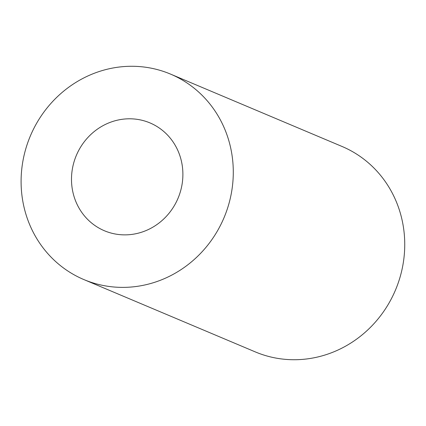 <?xml version="1.0" encoding="UTF-8"?>
<svg xmlns="http://www.w3.org/2000/svg" width="426" height="426" viewBox="0 0 426 426"><rect width="100%" height="100%" fill="white"/><g stroke="black" fill="none" stroke-linecap="round" stroke-linejoin="round"><path stroke-width="0.64" d="M101.718 229.523A58.538 55.178 -67.1 0 0 104.434 230.764A58.538 55.178 -67.1 0 0 178.031 198.282A58.538 55.178 -67.1 0 0 149.947 122.901A58.538 55.178 -67.1 0 0 76.989 153.93A58.538 55.178 -67.1 0 0 101.718 229.523M83.842 279.557L255.302 351.908A111.5 105.105 -67.1 0 0 395.482 290.037A111.5 105.105 -67.1 0 0 341.993 146.448L170.538 74.103A111.5 105.105 -67.1 0 0 31.561 133.205A111.5 105.105 -67.1 0 0 78.672 277.198A111.5 105.105 -67.1 0 0 83.842 279.557A111.5 105.105 -67.1 0 0 224.028 217.691A111.5 105.105 -67.1 0 0 170.538 74.103"/></g></svg>
